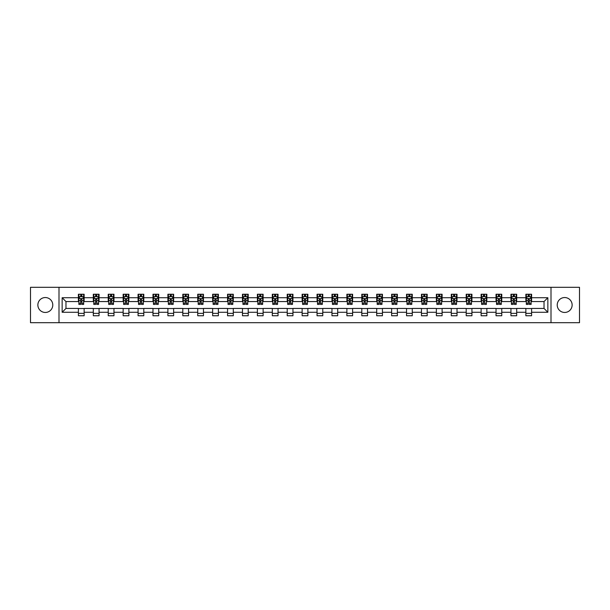 <?xml version="1.0" encoding="UTF-8"?>
<svg xmlns="http://www.w3.org/2000/svg" width="610" height="610" viewBox="0 0 610 610"><rect width="100%" height="100%" fill="white"/><g stroke="black" fill="none" stroke-linecap="round" stroke-linejoin="round"><path stroke-width="0.91" d="M564.677 297.543A7.457 7.457 0 0 0 557.22 305A7.457 7.457 0 0 0 564.677 312.457A7.457 7.457 0 0 0 572.134 305A7.457 7.457 0 0 0 564.677 297.543M45.323 297.543A7.457 7.457 0 0 0 37.866 305A7.457 7.457 0 0 0 45.323 312.457A7.457 7.457 0 0 0 52.78 305A7.457 7.457 0 0 0 45.323 297.543M551.005 322.69L579.5 322.69L579.5 287.31L551.005 287.31L551.005 322.69L58.995 322.69L58.995 287.31L30.5 287.31L30.5 322.69L58.995 322.69M551.005 287.31L58.995 287.31M531.6 297.733L531.6 294.241L525.866 294.241L525.866 297.733L516.685 297.733L516.685 294.241L510.944 294.241L510.944 297.733L501.771 297.733L501.771 294.241L496.029 294.241L496.029 297.733L486.856 297.733L486.856 294.241L481.115 294.241L481.115 297.733L471.934 297.733L471.934 294.241L466.2 294.241L466.2 297.733L457.02 297.733L457.02 294.241L451.286 294.241L451.286 297.733L442.105 297.733L442.105 294.241L436.371 294.241L436.371 297.733L427.191 297.733L427.191 294.241L421.457 294.241L421.457 297.733L412.276 297.733L412.276 294.241L406.542 294.241L406.542 297.733L397.362 297.733L397.362 294.241L391.628 294.241L391.628 297.733L382.447 297.733L382.447 294.241L376.705 294.241L376.705 297.733L367.533 297.733L367.533 294.241L361.791 294.241L361.791 297.733L352.618 297.733L352.618 294.241L346.876 294.241L346.876 297.733L337.696 297.733L337.696 294.241L331.962 294.241L331.962 297.733L322.781 297.733L322.781 294.241L317.048 294.241L317.048 297.733L307.867 297.733L307.867 294.241L302.133 294.241L302.133 297.733L292.952 297.733L292.952 294.241L287.219 294.241L287.219 297.733L278.038 297.733L278.038 294.241L272.304 294.241L272.304 297.733L263.123 297.733L263.123 294.241L257.382 294.241L257.382 297.733L248.209 297.733L248.209 294.241L242.467 294.241L242.467 297.733L233.294 297.733L233.294 294.241L227.553 294.241L227.553 297.733L218.372 297.733L218.372 294.241L212.638 294.241L212.638 297.733L203.458 297.733L203.458 294.241L197.724 294.241L197.724 297.733L188.543 297.733L188.543 294.241L182.809 294.241L182.809 297.733L173.629 297.733L173.629 294.241L167.895 294.241L167.895 297.733L158.714 297.733L158.714 294.241L152.98 294.241L152.98 297.733L143.8 297.733L143.8 294.241L138.066 294.241L138.066 297.733L128.885 297.733L128.885 294.241L123.144 294.241L123.144 297.733L113.971 297.733L113.971 294.241L108.229 294.241L108.229 297.733L99.056 297.733L99.056 294.241L93.315 294.241L93.315 297.733L84.134 297.733L84.134 294.241L78.4 294.241L78.4 297.733L62.144 297.733L62.144 312.267L65.971 308.439L78.4 308.439L78.4 315.759L84.134 315.759L84.134 308.439L93.315 308.439L93.315 315.759L99.056 315.759L99.056 308.439L108.229 308.439L108.229 315.759L113.971 315.759L113.971 308.439L123.144 308.439L123.144 315.759L128.885 315.759L128.885 308.439L138.066 308.439L138.066 315.759L143.8 315.759L143.8 308.439L152.98 308.439L152.98 315.759L158.714 315.759L158.714 308.439L167.895 308.439L167.895 315.759L173.629 315.759L173.629 308.439L182.809 308.439L182.809 315.759L188.543 315.759L188.543 308.439L197.724 308.439L197.724 315.759L203.458 315.759L203.458 308.439L212.638 308.439L212.638 315.759L218.372 315.759L218.372 308.439L227.553 308.439L227.553 315.759L233.294 315.759L233.294 308.439L242.467 308.439L242.467 315.759L248.209 315.759L248.209 308.439L257.382 308.439L257.382 315.759L263.123 315.759L263.123 308.439L272.304 308.439L272.304 315.759L278.038 315.759L278.038 308.439L287.219 308.439L287.219 315.759L292.952 315.759L292.952 308.439L302.133 308.439L302.133 315.759L307.867 315.759L307.867 308.439L317.048 308.439L317.048 315.759L322.781 315.759L322.781 308.439L331.962 308.439L331.962 315.759L337.696 315.759L337.696 308.439L346.876 308.439L346.876 315.759L352.618 315.759L352.618 308.439L361.791 308.439L361.791 315.759L367.533 315.759L367.533 308.439L376.705 308.439L376.705 315.759L382.447 315.759L382.447 308.439L391.628 308.439L391.628 315.759L397.362 315.759L397.362 308.439L406.542 308.439L406.542 315.759L412.276 315.759L412.276 308.439L421.457 308.439L421.457 315.759L427.191 315.759L427.191 308.439L436.371 308.439L436.371 315.759L442.105 315.759L442.105 308.439L451.286 308.439L451.286 315.759L457.02 315.759L457.02 308.439L466.2 308.439L466.2 315.759L471.934 315.759L471.934 308.439L481.115 308.439L481.115 315.759L486.856 315.759L486.856 308.439L496.029 308.439L496.029 315.759L501.771 315.759L501.771 308.439L510.944 308.439L510.944 315.759L516.685 315.759L516.685 308.439L525.866 308.439L525.866 315.759L531.6 315.759L531.6 308.439L544.029 308.439L544.029 301.561L531.6 301.561L531.6 297.733L547.856 297.733L547.856 312.267L531.6 312.267M525.866 312.267L516.685 312.267M510.944 312.267L501.771 312.267M496.029 312.267L486.856 312.267M481.115 312.267L471.934 312.267M466.2 312.267L457.02 312.267M451.286 312.267L442.105 312.267M436.371 312.267L427.191 312.267M421.457 312.267L412.276 312.267M406.542 312.267L397.362 312.267M391.628 312.267L382.447 312.267M376.705 312.267L367.533 312.267M361.791 312.267L352.618 312.267M346.876 312.267L337.696 312.267M331.962 312.267L322.781 312.267M317.048 312.267L307.867 312.267M302.133 312.267L292.952 312.267M287.219 312.267L278.038 312.267M272.304 312.267L263.123 312.267M257.382 312.267L248.209 312.267M242.467 312.267L233.294 312.267M227.553 312.267L218.372 312.267M212.638 312.267L203.458 312.267M197.724 312.267L188.543 312.267M182.809 312.267L173.629 312.267M167.895 312.267L158.714 312.267M152.98 312.267L143.8 312.267M138.066 312.267L128.885 312.267M123.144 312.267L113.971 312.267M108.229 312.267L99.056 312.267M93.315 312.267L84.134 312.267M78.4 312.267L62.144 312.267M525.866 297.733L525.866 301.561L516.685 301.561L516.685 297.733M510.944 297.733L510.944 301.561L501.771 301.561L501.771 297.733M496.029 297.733L496.029 301.561L486.856 301.561L486.856 297.733M481.115 297.733L481.115 301.561L471.934 301.561L471.934 297.733M466.2 297.733L466.2 301.561L457.02 301.561L457.02 297.733M451.286 297.733L451.286 301.561L442.105 301.561L442.105 297.733M436.371 297.733L436.371 301.561L427.191 301.561L427.191 297.733M421.457 297.733L421.457 301.561L412.276 301.561L412.276 297.733M406.542 297.733L406.542 301.561L397.362 301.561L397.362 297.733M391.628 297.733L391.628 301.561L382.447 301.561L382.447 297.733M376.705 297.733L376.705 301.561L367.533 301.561L367.533 297.733M361.791 297.733L361.791 301.561L352.618 301.561L352.618 297.733M346.876 297.733L346.876 301.561L337.696 301.561L337.696 297.733M331.962 297.733L331.962 301.561L322.781 301.561L322.781 297.733M317.048 297.733L317.048 301.561L307.867 301.561L307.867 297.733M302.133 297.733L302.133 301.561L292.952 301.561L292.952 297.733M287.219 297.733L287.219 301.561L278.038 301.561L278.038 297.733M272.304 297.733L272.304 301.561L263.123 301.561L263.123 297.733M257.382 297.733L257.382 301.561L248.209 301.561L248.209 297.733M242.467 297.733L242.467 301.561L233.294 301.561L233.294 297.733M227.553 297.733L227.553 301.561L218.372 301.561L218.372 297.733M212.638 297.733L212.638 301.561L203.458 301.561L203.458 297.733M197.724 297.733L197.724 301.561L188.543 301.561L188.543 297.733M182.809 297.733L182.809 301.561L173.629 301.561L173.629 297.733M167.895 297.733L167.895 301.561L158.714 301.561L158.714 297.733M152.98 297.733L152.98 301.561L143.8 301.561L143.8 297.733M138.066 297.733L138.066 301.561L128.885 301.561L128.885 297.733M123.144 297.733L123.144 301.561L113.971 301.561L113.971 297.733M108.229 297.733L108.229 301.561L99.056 301.561L99.056 297.733M93.315 297.733L93.315 301.561L84.134 301.561L84.134 297.733M78.4 297.733L78.4 301.561L65.971 301.561L62.144 297.733M65.971 301.561L65.971 308.439M547.856 312.267L544.029 308.439M544.029 301.561L547.856 297.733M78.4 296.635L78.881 296.635M80.695 296.635L81.847 296.635M83.661 296.635L84.134 296.635M78.4 301.462L78.881 301.462M80.695 301.462L81.847 301.462M83.661 301.462L84.134 301.462M78.4 308.538L84.134 308.538M78.4 313.365L84.134 313.365M93.315 308.538L99.056 308.538M93.315 313.365L99.056 313.365M93.315 296.635L93.795 296.635M95.61 296.635L96.761 296.635M98.576 296.635L99.056 296.635M93.315 301.462L93.795 301.462M95.61 301.462L96.761 301.462M98.576 301.462L99.056 301.462M108.229 308.538L113.971 308.538M108.229 313.365L113.971 313.365M108.229 296.635L108.71 296.635M110.524 296.635L111.676 296.635M113.49 296.635L113.971 296.635M108.229 301.462L108.71 301.462M110.524 301.462L111.676 301.462M113.49 301.462L113.971 301.462M123.144 308.538L128.885 308.538M123.144 313.365L128.885 313.365M123.144 296.635L123.624 296.635M125.439 296.635L126.59 296.635M128.405 296.635L128.885 296.635M123.144 301.462L123.624 301.462M125.439 301.462L126.59 301.462M128.405 301.462L128.885 301.462M138.066 308.538L143.8 308.538M138.066 313.365L143.8 313.365M138.066 296.635L138.539 296.635M140.361 296.635L141.505 296.635M143.32 296.635L143.8 296.635M138.066 301.462L138.539 301.462M140.361 301.462L141.505 301.462M143.32 301.462L143.8 301.462M152.98 308.538L158.714 308.538M152.98 313.365L158.714 313.365M152.98 296.635L153.453 296.635M155.275 296.635L156.419 296.635M158.234 296.635L158.714 296.635M152.98 301.462L153.453 301.462M155.275 301.462L156.419 301.462M158.234 301.462L158.714 301.462M167.895 308.538L173.629 308.538M167.895 313.365L173.629 313.365M167.895 296.635L168.375 296.635M170.19 296.635L171.334 296.635M173.149 296.635L173.629 296.635M167.895 301.462L168.375 301.462M170.19 301.462L171.334 301.462M173.149 301.462L173.629 301.462M182.809 308.538L188.543 308.538M182.809 313.365L188.543 313.365M182.809 296.635L183.29 296.635M185.104 296.635L186.248 296.635M188.071 296.635L188.543 296.635M182.809 301.462L183.29 301.462M185.104 301.462L186.248 301.462M188.071 301.462L188.543 301.462M197.724 308.538L203.458 308.538M197.724 313.365L203.458 313.365M197.724 296.635L198.204 296.635M200.019 296.635L201.163 296.635M202.985 296.635L203.458 296.635M197.724 301.462L198.204 301.462M200.019 301.462L201.163 301.462M202.985 301.462L203.458 301.462M212.638 308.538L218.372 308.538M212.638 313.365L218.372 313.365M212.638 296.635L213.119 296.635M214.933 296.635L216.085 296.635M217.9 296.635L218.372 296.635M212.638 301.462L213.119 301.462M214.933 301.462L216.085 301.462M217.9 301.462L218.372 301.462M227.553 308.538L233.294 308.538M227.553 313.365L233.294 313.365M227.553 296.635L228.033 296.635M229.848 296.635L230.999 296.635M232.814 296.635L233.294 296.635M227.553 301.462L228.033 301.462M229.848 301.462L230.999 301.462M232.814 301.462L233.294 301.462M242.467 308.538L248.209 308.538M242.467 313.365L248.209 313.365M242.467 296.635L242.948 296.635M244.762 296.635L245.914 296.635M247.729 296.635L248.209 296.635M242.467 301.462L242.948 301.462M244.762 301.462L245.914 301.462M247.729 301.462L248.209 301.462M257.382 308.538L263.123 308.538M257.382 313.365L263.123 313.365M257.382 296.635L257.862 296.635M259.677 296.635L260.828 296.635M262.643 296.635L263.123 296.635M257.382 301.462L257.862 301.462M259.677 301.462L260.828 301.462M262.643 301.462L263.123 301.462M272.304 308.538L278.038 308.538M272.304 313.365L278.038 313.365M272.304 296.635L272.777 296.635M274.599 296.635L275.743 296.635M277.558 296.635L278.038 296.635M272.304 301.462L272.777 301.462M274.599 301.462L275.743 301.462M277.558 301.462L278.038 301.462M287.219 308.538L292.952 308.538M287.219 313.365L292.952 313.365M287.219 296.635L287.691 296.635M289.514 296.635L290.657 296.635M292.472 296.635L292.952 296.635M287.219 301.462L287.691 301.462M289.514 301.462L290.657 301.462M292.472 301.462L292.952 301.462M302.133 308.538L307.867 308.538M302.133 313.365L307.867 313.365M302.133 296.635L302.613 296.635M304.428 296.635L305.572 296.635M307.387 296.635L307.867 296.635M302.133 301.462L302.613 301.462M304.428 301.462L305.572 301.462M307.387 301.462L307.867 301.462M317.048 308.538L322.781 308.538M317.048 313.365L322.781 313.365M317.048 296.635L317.528 296.635M319.343 296.635L320.486 296.635M322.309 296.635L322.781 296.635M317.048 301.462L317.528 301.462M319.343 301.462L320.486 301.462M322.309 301.462L322.781 301.462M331.962 308.538L337.696 308.538M331.962 313.365L337.696 313.365M331.962 296.635L332.442 296.635M334.257 296.635L335.401 296.635M337.223 296.635L337.696 296.635M331.962 301.462L332.442 301.462M334.257 301.462L335.401 301.462M337.223 301.462L337.696 301.462M346.876 308.538L352.618 308.538M346.876 313.365L352.618 313.365M346.876 296.635L347.357 296.635M349.172 296.635L350.323 296.635M352.138 296.635L352.618 296.635M346.876 301.462L347.357 301.462M349.172 301.462L350.323 301.462M352.138 301.462L352.618 301.462M361.791 308.538L367.533 308.538M361.791 313.365L367.533 313.365M361.791 296.635L362.271 296.635M364.086 296.635L365.237 296.635M367.052 296.635L367.533 296.635M361.791 301.462L362.271 301.462M364.086 301.462L365.237 301.462M367.052 301.462L367.533 301.462M376.705 308.538L382.447 308.538M376.705 313.365L382.447 313.365M376.705 296.635L377.186 296.635M379.001 296.635L380.152 296.635M381.967 296.635L382.447 296.635M376.705 301.462L377.186 301.462M379.001 301.462L380.152 301.462M381.967 301.462L382.447 301.462M391.628 308.538L397.362 308.538M391.628 313.365L397.362 313.365M391.628 296.635L392.1 296.635M393.915 296.635L395.066 296.635M396.881 296.635L397.362 296.635M391.628 301.462L392.1 301.462M393.915 301.462L395.066 301.462M396.881 301.462L397.362 301.462M406.542 308.538L412.276 308.538M406.542 313.365L412.276 313.365M406.542 296.635L407.015 296.635M408.837 296.635L409.981 296.635M411.796 296.635L412.276 296.635M406.542 301.462L407.015 301.462M408.837 301.462L409.981 301.462M411.796 301.462L412.276 301.462M421.457 308.538L427.191 308.538M421.457 313.365L427.191 313.365M421.457 296.635L421.929 296.635M423.752 296.635L424.895 296.635M426.71 296.635L427.191 296.635M421.457 301.462L421.929 301.462M423.752 301.462L424.895 301.462M426.71 301.462L427.191 301.462M436.371 308.538L442.105 308.538M436.371 313.365L442.105 313.365M436.371 296.635L436.851 296.635M438.666 296.635L439.81 296.635M441.625 296.635L442.105 296.635M436.371 301.462L436.851 301.462M438.666 301.462L439.81 301.462M441.625 301.462L442.105 301.462M451.286 308.538L457.02 308.538M451.286 313.365L457.02 313.365M451.286 296.635L451.766 296.635M453.581 296.635L454.724 296.635M456.547 296.635L457.02 296.635M451.286 301.462L451.766 301.462M453.581 301.462L454.724 301.462M456.547 301.462L457.02 301.462M466.2 308.538L471.934 308.538M466.2 313.365L471.934 313.365M466.2 296.635L466.68 296.635M468.495 296.635L469.639 296.635M471.461 296.635L471.934 296.635M466.2 301.462L466.68 301.462M468.495 301.462L469.639 301.462M471.461 301.462L471.934 301.462M481.115 308.538L486.856 308.538M481.115 313.365L486.856 313.365M481.115 296.635L481.595 296.635M483.41 296.635L484.561 296.635M486.376 296.635L486.856 296.635M481.115 301.462L481.595 301.462M483.41 301.462L484.561 301.462M486.376 301.462L486.856 301.462M496.029 308.538L501.771 308.538M496.029 313.365L501.771 313.365M496.029 296.635L496.509 296.635M498.324 296.635L499.476 296.635M501.29 296.635L501.771 296.635M496.029 301.462L496.509 301.462M498.324 301.462L499.476 301.462M501.29 301.462L501.771 301.462M510.944 308.538L516.685 308.538M510.944 313.365L516.685 313.365M510.944 296.635L511.424 296.635M513.239 296.635L514.39 296.635M516.205 296.635L516.685 296.635M510.944 301.462L511.424 301.462M513.239 301.462L514.39 301.462M516.205 301.462L516.685 301.462M525.866 308.538L531.6 308.538M525.866 313.365L531.6 313.365M525.866 296.635L526.338 296.635M528.153 296.635L529.305 296.635M531.119 296.635L531.6 296.635M525.866 301.462L526.338 301.462M528.153 301.462L529.305 301.462M531.119 301.462L531.6 301.462M81.847 295.484L80.695 295.484M83.661 303.231L81.847 303.231L81.847 304.428L83.661 304.428L83.661 298.595L82.701 296.681L79.834 296.681L78.881 298.595L78.881 304.428L80.695 304.428L80.695 303.231L78.881 303.231M78.881 298.595L78.881 294.241M83.661 298.595L83.661 294.241M80.695 296.681L80.695 294.241M81.847 294.241L81.847 296.681M81.847 303.231L81.847 299.312L80.695 299.312L80.695 303.231M96.761 295.484L95.61 295.484M98.576 303.231L96.761 303.231L96.761 304.428L98.576 304.428L98.576 298.595L97.623 296.681L94.748 296.681L93.795 298.595L93.795 304.428L95.61 304.428L95.61 303.231L93.795 303.231M93.795 298.595L93.795 294.241M98.576 298.595L98.576 294.241M95.61 296.681L95.61 294.241M96.761 294.241L96.761 296.681M96.761 303.231L96.761 299.312L95.61 299.312L95.61 303.231M111.676 295.484L110.524 295.484M113.49 303.231L111.676 303.231L111.676 304.428L113.49 304.428L113.49 298.595L112.537 296.681L109.663 296.681L108.71 298.595L108.71 304.428L110.524 304.428L110.524 303.231L108.71 303.231M108.71 298.595L108.71 294.241M113.49 298.595L113.49 294.241M110.524 296.681L110.524 294.241M111.676 294.241L111.676 296.681M111.676 303.231L111.676 299.312L110.524 299.312L110.524 303.231M126.59 295.484L125.439 295.484M128.405 303.231L126.59 303.231L126.59 304.428L128.405 304.428L128.405 298.595L127.452 296.681L124.585 296.681L123.624 298.595L123.624 304.428L125.439 304.428L125.439 303.231L123.624 303.231M123.624 298.595L123.624 294.241M128.405 298.595L128.405 294.241M125.439 296.681L125.439 294.241M126.59 294.241L126.59 296.681M126.59 303.231L126.59 299.312L125.439 299.312L125.439 303.231M141.505 295.484L140.361 295.484M143.32 303.231L141.505 303.231L141.505 304.428L143.32 304.428L143.32 298.595L142.366 296.681L139.499 296.681L138.539 298.595L138.539 304.428L140.361 304.428L140.361 303.231L138.539 303.231M138.539 298.595L138.539 294.241M143.32 298.595L143.32 294.241M140.361 296.681L140.361 294.241M141.505 294.241L141.505 296.681M141.505 303.231L141.505 299.312L140.361 299.312L140.361 303.231M156.419 295.484L155.275 295.484M158.234 303.231L156.419 303.231L156.419 304.428L158.234 304.428L158.234 298.595L157.281 296.681L154.414 296.681L153.453 298.595L153.453 304.428L155.275 304.428L155.275 303.231L153.453 303.231M153.453 298.595L153.453 294.241M158.234 298.595L158.234 294.241M155.275 296.681L155.275 294.241M156.419 294.241L156.419 296.681M156.419 303.231L156.419 299.312L155.275 299.312L155.275 303.231M171.334 295.484L170.19 295.484M173.149 303.231L171.334 303.231L171.334 304.428L173.149 304.428L173.149 298.595L172.195 296.681L169.328 296.681L168.375 298.595L168.375 304.428L170.19 304.428L170.19 303.231L168.375 303.231M168.375 298.595L168.375 294.241M173.149 298.595L173.149 294.241M170.19 296.681L170.19 294.241M171.334 294.241L171.334 296.681M171.334 303.231L171.334 299.312L170.19 299.312L170.19 303.231M186.248 295.484L185.104 295.484M188.071 303.231L186.248 303.231L186.248 304.428L188.071 304.428L188.071 298.595L187.11 296.681L184.243 296.681L183.29 298.595L183.29 304.428L185.104 304.428L185.104 303.231L183.29 303.231M183.29 298.595L183.29 294.241M188.071 298.595L188.071 294.241M185.104 296.681L185.104 294.241M186.248 294.241L186.248 296.681M186.248 303.231L186.248 299.312L185.104 299.312L185.104 303.231M201.163 295.484L200.019 295.484M202.985 303.231L201.163 303.231L201.163 304.428L202.985 304.428L202.985 298.595L202.024 296.681L199.157 296.681L198.204 298.595L198.204 304.428L200.019 304.428L200.019 303.231L198.204 303.231M198.204 298.595L198.204 294.241M202.985 298.595L202.985 294.241M200.019 296.681L200.019 294.241M201.163 294.241L201.163 296.681M201.163 303.231L201.163 299.312L200.019 299.312L200.019 303.231M216.085 295.484L214.933 295.484M217.9 303.231L216.085 303.231L216.085 304.428L217.9 304.428L217.9 298.595L216.939 296.681L214.072 296.681L213.119 298.595L213.119 304.428L214.933 304.428L214.933 303.231L213.119 303.231M213.119 298.595L213.119 294.241M217.9 298.595L217.9 294.241M214.933 296.681L214.933 294.241M216.085 294.241L216.085 296.681M216.085 303.231L216.085 299.312L214.933 299.312L214.933 303.231M230.999 295.484L229.848 295.484M232.814 303.231L230.999 303.231L230.999 304.428L232.814 304.428L232.814 298.595L231.861 296.681L228.986 296.681L228.033 298.595L228.033 304.428L229.848 304.428L229.848 303.231L228.033 303.231M228.033 298.595L228.033 294.241M232.814 298.595L232.814 294.241M229.848 296.681L229.848 294.241M230.999 294.241L230.999 296.681M230.999 303.231L230.999 299.312L229.848 299.312L229.848 303.231M245.914 295.484L244.762 295.484M247.729 303.231L245.914 303.231L245.914 304.428L247.729 304.428L247.729 298.595L246.775 296.681L243.901 296.681L242.948 298.595L242.948 304.428L244.762 304.428L244.762 303.231L242.948 303.231M242.948 298.595L242.948 294.241M247.729 298.595L247.729 294.241M244.762 296.681L244.762 294.241M245.914 294.241L245.914 296.681M245.914 303.231L245.914 299.312L244.762 299.312L244.762 303.231M260.828 295.484L259.677 295.484M262.643 303.231L260.828 303.231L260.828 304.428L262.643 304.428L262.643 298.595L261.69 296.681L258.823 296.681L257.862 298.595L257.862 304.428L259.677 304.428L259.677 303.231L257.862 303.231M257.862 298.595L257.862 294.241M262.643 298.595L262.643 294.241M259.677 296.681L259.677 294.241M260.828 294.241L260.828 296.681M260.828 303.231L260.828 299.312L259.677 299.312L259.677 303.231M275.743 295.484L274.599 295.484M277.558 303.231L275.743 303.231L275.743 304.428L277.558 304.428L277.558 298.595L276.604 296.681L273.738 296.681L272.777 298.595L272.777 304.428L274.599 304.428L274.599 303.231L272.777 303.231M272.777 298.595L272.777 294.241M277.558 298.595L277.558 294.241M274.599 296.681L274.599 294.241M275.743 294.241L275.743 296.681M275.743 303.231L275.743 299.312L274.599 299.312L274.599 303.231M290.657 295.484L289.514 295.484M292.472 303.231L290.657 303.231L290.657 304.428L292.472 304.428L292.472 298.595L291.519 296.681L288.652 296.681L287.691 298.595L287.691 304.428L289.514 304.428L289.514 303.231L287.691 303.231M287.691 298.595L287.691 294.241M292.472 298.595L292.472 294.241M289.514 296.681L289.514 294.241M290.657 294.241L290.657 296.681M290.657 303.231L290.657 299.312L289.514 299.312L289.514 303.231M305.572 295.484L304.428 295.484M307.387 303.231L305.572 303.231L305.572 304.428L307.387 304.428L307.387 298.595L306.433 296.681L303.566 296.681L302.613 298.595L302.613 304.428L304.428 304.428L304.428 303.231L302.613 303.231M302.613 298.595L302.613 294.241M307.387 298.595L307.387 294.241M304.428 296.681L304.428 294.241M305.572 294.241L305.572 296.681M305.572 303.231L305.572 299.312L304.428 299.312L304.428 303.231M320.486 295.484L319.343 295.484M322.309 303.231L320.486 303.231L320.486 304.428L322.309 304.428L322.309 298.595L321.348 296.681L318.481 296.681L317.528 298.595L317.528 304.428L319.343 304.428L319.343 303.231L317.528 303.231M317.528 298.595L317.528 294.241M322.309 298.595L322.309 294.241M319.343 296.681L319.343 294.241M320.486 294.241L320.486 296.681M320.486 303.231L320.486 299.312L319.343 299.312L319.343 303.231M335.401 295.484L334.257 295.484M337.223 303.231L335.401 303.231L335.401 304.428L337.223 304.428L337.223 298.595L336.262 296.681L333.395 296.681L332.442 298.595L332.442 304.428L334.257 304.428L334.257 303.231L332.442 303.231M332.442 298.595L332.442 294.241M337.223 298.595L337.223 294.241M334.257 296.681L334.257 294.241M335.401 294.241L335.401 296.681M335.401 303.231L335.401 299.312L334.257 299.312L334.257 303.231M350.323 295.484L349.172 295.484M352.138 303.231L350.323 303.231L350.323 304.428L352.138 304.428L352.138 298.595L351.177 296.681L348.31 296.681L347.357 298.595L347.357 304.428L349.172 304.428L349.172 303.231L347.357 303.231M347.357 298.595L347.357 294.241M352.138 298.595L352.138 294.241M349.172 296.681L349.172 294.241M350.323 294.241L350.323 296.681M350.323 303.231L350.323 299.312L349.172 299.312L349.172 303.231M365.237 295.484L364.086 295.484M367.052 303.231L365.237 303.231L365.237 304.428L367.052 304.428L367.052 298.595L366.099 296.681L363.224 296.681L362.271 298.595L362.271 304.428L364.086 304.428L364.086 303.231L362.271 303.231M362.271 298.595L362.271 294.241M367.052 298.595L367.052 294.241M364.086 296.681L364.086 294.241M365.237 294.241L365.237 296.681M365.237 303.231L365.237 299.312L364.086 299.312L364.086 303.231M380.152 295.484L379.001 295.484M381.967 303.231L380.152 303.231L380.152 304.428L381.967 304.428L381.967 298.595L381.014 296.681L378.139 296.681L377.186 298.595L377.186 304.428L379.001 304.428L379.001 303.231L377.186 303.231M377.186 298.595L377.186 294.241M381.967 298.595L381.967 294.241M379.001 296.681L379.001 294.241M380.152 294.241L380.152 296.681M380.152 303.231L380.152 299.312L379.001 299.312L379.001 303.231M395.066 295.484L393.915 295.484M396.881 303.231L395.066 303.231L395.066 304.428L396.881 304.428L396.881 298.595L395.928 296.681L393.061 296.681L392.1 298.595L392.1 304.428L393.915 304.428L393.915 303.231L392.1 303.231M392.1 298.595L392.1 294.241M396.881 298.595L396.881 294.241M393.915 296.681L393.915 294.241M395.066 294.241L395.066 296.681M395.066 303.231L395.066 299.312L393.915 299.312L393.915 303.231M409.981 295.484L408.837 295.484M411.796 303.231L409.981 303.231L409.981 304.428L411.796 304.428L411.796 298.595L410.843 296.681L407.976 296.681L407.015 298.595L407.015 304.428L408.837 304.428L408.837 303.231L407.015 303.231M407.015 298.595L407.015 294.241M411.796 298.595L411.796 294.241M408.837 296.681L408.837 294.241M409.981 294.241L409.981 296.681M409.981 303.231L409.981 299.312L408.837 299.312L408.837 303.231M424.895 295.484L423.752 295.484M426.71 303.231L424.895 303.231L424.895 304.428L426.71 304.428L426.71 298.595L425.757 296.681L422.89 296.681L421.929 298.595L421.929 304.428L423.752 304.428L423.752 303.231L421.929 303.231M421.929 298.595L421.929 294.241M426.71 298.595L426.71 294.241M423.752 296.681L423.752 294.241M424.895 294.241L424.895 296.681M424.895 303.231L424.895 299.312L423.752 299.312L423.752 303.231M439.81 295.484L438.666 295.484M441.625 303.231L439.81 303.231L439.81 304.428L441.625 304.428L441.625 298.595L440.672 296.681L437.805 296.681L436.851 298.595L436.851 304.428L438.666 304.428L438.666 303.231L436.851 303.231M436.851 298.595L436.851 294.241M441.625 298.595L441.625 294.241M438.666 296.681L438.666 294.241M439.81 294.241L439.81 296.681M439.81 303.231L439.81 299.312L438.666 299.312L438.666 303.231M454.724 295.484L453.581 295.484M456.547 303.231L454.724 303.231L454.724 304.428L456.547 304.428L456.547 298.595L455.586 296.681L452.719 296.681L451.766 298.595L451.766 304.428L453.581 304.428L453.581 303.231L451.766 303.231M451.766 298.595L451.766 294.241M456.547 298.595L456.547 294.241M453.581 296.681L453.581 294.241M454.724 294.241L454.724 296.681M454.724 303.231L454.724 299.312L453.581 299.312L453.581 303.231M469.639 295.484L468.495 295.484M471.461 303.231L469.639 303.231L469.639 304.428L471.461 304.428L471.461 298.595L470.501 296.681L467.634 296.681L466.68 298.595L466.68 304.428L468.495 304.428L468.495 303.231L466.68 303.231M466.68 298.595L466.68 294.241M471.461 298.595L471.461 294.241M468.495 296.681L468.495 294.241M469.639 294.241L469.639 296.681M469.639 303.231L469.639 299.312L468.495 299.312L468.495 303.231M484.561 295.484L483.41 295.484M486.376 303.231L484.561 303.231L484.561 304.428L486.376 304.428L486.376 298.595L485.415 296.681L482.548 296.681L481.595 298.595L481.595 304.428L483.41 304.428L483.41 303.231L481.595 303.231M481.595 298.595L481.595 294.241M486.376 298.595L486.376 294.241M483.41 296.681L483.41 294.241M484.561 294.241L484.561 296.681M484.561 303.231L484.561 299.312L483.41 299.312L483.41 303.231M499.476 295.484L498.324 295.484M501.29 303.231L499.476 303.231L499.476 304.428L501.29 304.428L501.29 298.595L500.337 296.681L497.463 296.681L496.509 298.595L496.509 304.428L498.324 304.428L498.324 303.231L496.509 303.231M496.509 298.595L496.509 294.241M501.29 298.595L501.29 294.241M498.324 296.681L498.324 294.241M499.476 294.241L499.476 296.681M499.476 303.231L499.476 299.312L498.324 299.312L498.324 303.231M514.39 295.484L513.239 295.484M516.205 303.231L514.39 303.231L514.39 304.428L516.205 304.428L516.205 298.595L515.252 296.681L512.377 296.681L511.424 298.595L511.424 304.428L513.239 304.428L513.239 303.231L511.424 303.231M511.424 298.595L511.424 294.241M516.205 298.595L516.205 294.241M513.239 296.681L513.239 294.241M514.39 294.241L514.39 296.681M514.39 303.231L514.39 299.312L513.239 299.312L513.239 303.231M529.305 295.484L528.153 295.484M531.119 303.231L529.305 303.231L529.305 304.428L531.119 304.428L531.119 298.595L530.166 296.681L527.299 296.681L526.338 298.595L526.338 304.428L528.153 304.428L528.153 303.231L526.338 303.231M526.338 298.595L526.338 294.241M531.119 298.595L531.119 294.241M528.153 296.681L528.153 294.241M529.305 294.241L529.305 296.681M529.305 303.231L529.305 299.312L528.153 299.312L528.153 303.231M83.639 298.549L78.903 298.549M78.881 296.796L79.78 296.796M82.762 296.796L83.661 296.796M80.695 300.661L78.881 300.661M83.661 300.661L81.847 300.661M81.847 296.094L80.695 296.094M98.553 298.549L93.818 298.549M93.795 296.796L94.695 296.796M97.676 296.796L98.576 296.796M95.61 300.661L93.795 300.661M98.576 300.661L96.761 300.661M96.761 296.094L95.61 296.094M113.468 298.549L108.732 298.549M108.71 296.796L109.609 296.796M112.591 296.796L113.49 296.796M110.524 300.661L108.71 300.661M113.49 300.661L111.676 300.661M111.676 296.094L110.524 296.094M128.382 298.549L123.647 298.549M123.624 296.796L124.524 296.796M127.505 296.796L128.405 296.796M125.439 300.661L123.624 300.661M128.405 300.661L126.59 300.661M126.59 296.094L125.439 296.094M143.297 298.549L138.561 298.549M138.539 296.796L139.438 296.796M142.42 296.796L143.32 296.796M140.361 300.661L138.539 300.661M143.32 300.661L141.505 300.661M141.505 296.094L140.361 296.094M158.211 298.549L153.484 298.549M153.453 296.796L154.353 296.796M157.334 296.796L158.234 296.796M155.275 300.661L153.453 300.661M158.234 300.661L156.419 300.661M156.419 296.094L155.275 296.094M173.126 298.549L168.398 298.549M168.375 296.796L169.267 296.796M172.256 296.796L173.149 296.796M170.19 300.661L168.375 300.661M173.149 300.661L171.334 300.661M171.334 296.094L170.19 296.094M188.04 298.549L183.313 298.549M183.29 296.796L184.182 296.796M187.171 296.796L188.071 296.796M185.104 300.661L183.29 300.661M188.071 300.661L186.248 300.661M186.248 296.094L185.104 296.094M202.962 298.549L198.227 298.549M198.204 296.796L199.104 296.796M202.085 296.796L202.985 296.796M200.019 300.661L198.204 300.661M202.985 300.661L201.163 300.661M201.163 296.094L200.019 296.094M217.877 298.549L213.142 298.549M213.119 296.796L214.018 296.796M217 296.796L217.9 296.796M214.933 300.661L213.119 300.661M217.9 300.661L216.085 300.661M216.085 296.094L214.933 296.094M232.791 298.549L228.056 298.549M228.033 296.796L228.933 296.796M231.914 296.796L232.814 296.796M229.848 300.661L228.033 300.661M232.814 300.661L230.999 300.661M230.999 296.094L229.848 296.094M247.706 298.549L242.971 298.549M242.948 296.796L243.847 296.796M246.829 296.796L247.729 296.796M244.762 300.661L242.948 300.661M247.729 300.661L245.914 300.661M245.914 296.094L244.762 296.094M262.62 298.549L257.885 298.549M257.862 296.796L258.762 296.796M261.743 296.796L262.643 296.796M259.677 300.661L257.862 300.661M262.643 300.661L260.828 300.661M260.828 296.094L259.677 296.094M277.535 298.549L272.8 298.549M272.777 296.796L273.676 296.796M276.658 296.796L277.558 296.796M274.599 300.661L272.777 300.661M277.558 300.661L275.743 300.661M275.743 296.094L274.599 296.094M292.449 298.549L287.722 298.549M287.691 296.796L288.591 296.796M291.572 296.796L292.472 296.796M289.514 300.661L287.691 300.661M292.472 300.661L290.657 300.661M290.657 296.094L289.514 296.094M307.364 298.549L302.636 298.549M302.613 296.796L303.505 296.796M306.494 296.796L307.387 296.796M304.428 300.661L302.613 300.661M307.387 300.661L305.572 300.661M305.572 296.094L304.428 296.094M322.278 298.549L317.551 298.549M317.528 296.796L318.428 296.796M321.409 296.796L322.309 296.796M319.343 300.661L317.528 300.661M322.309 300.661L320.486 300.661M320.486 296.094L319.343 296.094M337.2 298.549L332.465 298.549M332.442 296.796L333.342 296.796M336.323 296.796L337.223 296.796M334.257 300.661L332.442 300.661M337.223 300.661L335.401 300.661M335.401 296.094L334.257 296.094M352.115 298.549L347.38 298.549M347.357 296.796L348.257 296.796M351.238 296.796L352.138 296.796M349.172 300.661L347.357 300.661M352.138 300.661L350.323 300.661M350.323 296.094L349.172 296.094M367.029 298.549L362.294 298.549M362.271 296.796L363.171 296.796M366.152 296.796L367.052 296.796M364.086 300.661L362.271 300.661M367.052 300.661L365.237 300.661M365.237 296.094L364.086 296.094M381.944 298.549L377.209 298.549M377.186 296.796L378.086 296.796M381.067 296.796L381.967 296.796M379.001 300.661L377.186 300.661M381.967 300.661L380.152 300.661M380.152 296.094L379.001 296.094M396.858 298.549L392.123 298.549M392.1 296.796L393 296.796M395.982 296.796L396.881 296.796M393.915 300.661L392.1 300.661M396.881 300.661L395.066 300.661M395.066 296.094L393.915 296.094M411.773 298.549L407.038 298.549M407.015 296.796L407.915 296.796M410.896 296.796L411.796 296.796M408.837 300.661L407.015 300.661M411.796 300.661L409.981 300.661M409.981 296.094L408.837 296.094M426.687 298.549L421.96 298.549M421.929 296.796L422.829 296.796M425.818 296.796L426.71 296.796M423.752 300.661L421.929 300.661M426.71 300.661L424.895 300.661M424.895 296.094L423.752 296.094M441.602 298.549L436.874 298.549M436.851 296.796L437.744 296.796M440.733 296.796L441.625 296.796M438.666 300.661L436.851 300.661M441.625 300.661L439.81 300.661M439.81 296.094L438.666 296.094M456.516 298.549L451.789 298.549M451.766 296.796L452.666 296.796M455.647 296.796L456.547 296.796M453.581 300.661L451.766 300.661M456.547 300.661L454.724 300.661M454.724 296.094L453.581 296.094M471.438 298.549L466.703 298.549M466.68 296.796L467.58 296.796M470.562 296.796L471.461 296.796M468.495 300.661L466.68 300.661M471.461 300.661L469.639 300.661M469.639 296.094L468.495 296.094M486.353 298.549L481.618 298.549M481.595 296.796L482.495 296.796M485.476 296.796L486.376 296.796M483.41 300.661L481.595 300.661M486.376 300.661L484.561 300.661M484.561 296.094L483.41 296.094M501.267 298.549L496.532 298.549M496.509 296.796L497.409 296.796M500.391 296.796L501.29 296.796M498.324 300.661L496.509 300.661M501.29 300.661L499.476 300.661M499.476 296.094L498.324 296.094M516.182 298.549L511.447 298.549M511.424 296.796L512.324 296.796M515.305 296.796L516.205 296.796M513.239 300.661L511.424 300.661M516.205 300.661L514.39 300.661M514.39 296.094L513.239 296.094M531.096 298.549L526.361 298.549M526.338 296.796L527.238 296.796M530.22 296.796L531.119 296.796M528.153 300.661L526.338 300.661M531.119 300.661L529.305 300.661M529.305 296.094L528.153 296.094"/></g></svg>
